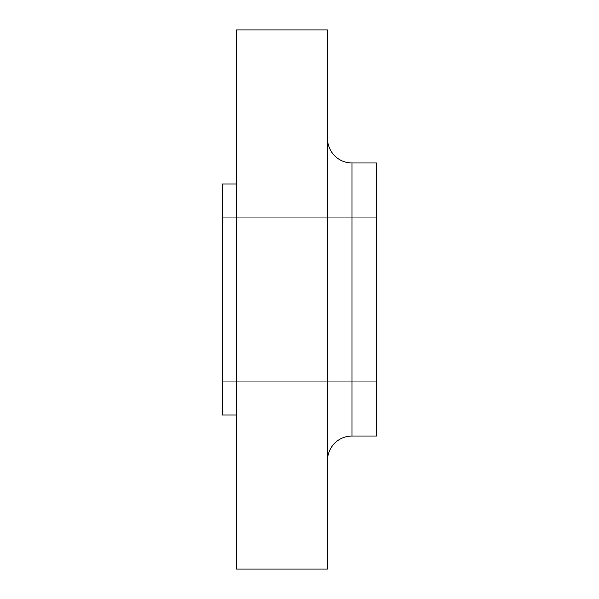 <?xml version="1.0" encoding="UTF-8"?>
<svg xmlns="http://www.w3.org/2000/svg" width="599" height="599" viewBox="0 0 599 599"><rect width="100%" height="100%" fill="white"/><g stroke="black" fill="none" stroke-linecap="round" stroke-linejoin="round"><path stroke-width="0.45" stroke-dasharray="3 2.25" d="M327.503 460.526A24.507 24.507 0 0 1 352.01 436.027L352.01 162.973A24.507 24.507 0 0 1 327.503 138.474L327.503 569.05L327.503 138.474M376.516 217.235L376.516 381.765L222.484 381.765L222.484 217.235L376.516 217.235L222.484 217.235L222.484 415.025L222.484 183.975L222.484 381.765L222.484 217.235L222.484 381.765L376.516 381.765L376.516 217.235M236.485 415.025L236.485 183.975L236.485 415.025M236.485 29.95L236.485 569.05L236.485 29.95M236.485 183.975L236.485 414.463L236.485 183.975M352.01 436.027L352.01 162.973M376.516 162.973L376.516 436.027L376.516 162.973M376.516 381.765L376.516 307.564L376.516 381.765"/><path stroke-width="0.9" d="M327.503 138.474A24.507 24.507 0 0 0 352.01 162.973L376.516 162.973L376.516 436.027L352.01 436.027L376.516 436.027L376.516 162.973L352.01 162.973L352.01 436.027A24.507 24.507 0 0 0 327.503 460.526M236.485 569.05L327.503 569.05L327.503 29.95L236.485 29.95L236.485 569.05L236.485 29.95L327.503 29.95L327.503 569.05L236.485 569.05M222.484 415.025L236.485 415.025L222.484 415.025L222.484 183.975L222.484 415.025M236.485 183.975L222.484 183.975L236.485 183.975M352.01 162.973L352.01 436.027"/></g></svg>
